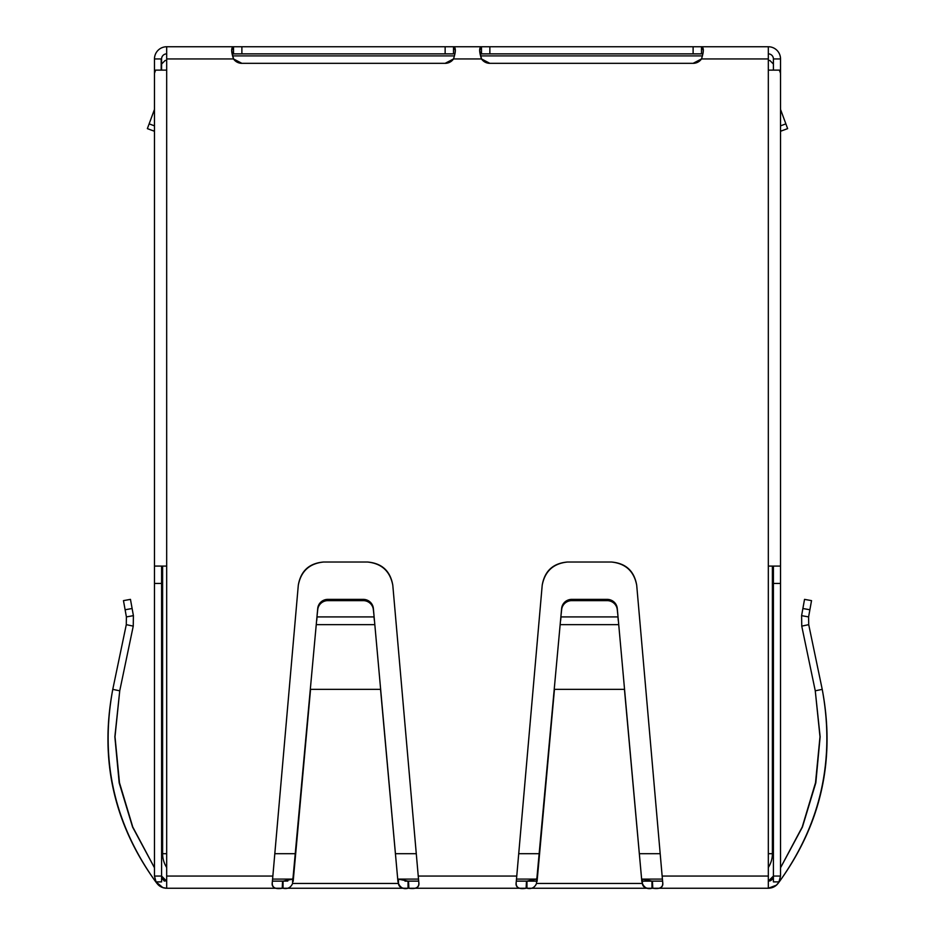 <?xml version="1.0" encoding="UTF-8"?>
<svg xmlns="http://www.w3.org/2000/svg" width="935" height="935" viewBox="0 0 935 935"><rect width="100%" height="100%" fill="white"/><g stroke="black" fill="none" stroke-linecap="round" stroke-linejoin="round"><path stroke-width="1.4" d="M780.526 867.797L802.417 827.066L815.823 782.829L820.135 736.792L815.262 690.813L822.227 689.364L808.717 624.662L801.751 626.123L815.262 690.813L819.995 736.757L815.519 782.747L802.23 827.019L780.526 867.774L802.23 827.019L815.519 782.747L819.995 736.757L815.262 690.813L819.995 736.757L815.519 782.747L802.23 827.019L780.526 867.774L802.23 827.019L815.519 782.747L819.995 736.757L815.262 690.813L801.751 626.123L801.599 615.651L801.751 626.123L808.717 624.662L808.6 616.913L809.885 609.76L802.885 608.51L804.532 599.37L811.533 600.632L804.532 599.37L802.885 608.51L809.885 609.76L811.533 600.632L808.6 616.913L808.717 624.662L822.227 689.364C835.516 759.489 821.304 823.501 779.568 881.401L778.002 883.47M780.526 129.907L780.97 131.099L787.632 128.633L785.634 123.233M780.526 125.851L785.867 123.864L780.526 109.418M154.474 129.907L154.03 131.099L147.368 128.633L149.132 123.864L154.474 125.851L149.132 123.864L154.474 109.418M154.03 131.099L147.368 128.633M773.409 64.024L773.409 70.125L773.409 64.024L769.844 60.471L768.325 60.471M772.392 850.651L773.409 850.651M773.619 887.034L768.325 888.25L768.325 566.084L780.526 566.084L780.526 583.44L773.409 583.44L773.409 566.084L773.409 881.892L779.03 881.892L780.526 876.06L778.96 881.892M780.526 277.847L780.526 280.675M648.913 881.132L651.964 881.132L642.392 879.145L642.392 883.47L641.831 881.401L617.275 608.51A10.168 10.005 180 0 0 607.154 599.37L571.752 599.37A10.168 10.005 180 0 0 561.631 608.51L536.912 878.035M617.918 615.651L617.275 609.76A10.168 10.005 180 0 0 607.154 600.632L571.752 600.632A10.168 10.005 180 0 0 561.631 609.76L561 615.651M617.275 609.76L617.275 608.51C616.294 602.9 612.916 599.861 607.154 599.37L607.154 600.632M618.269 620.513L617.918 616.913L561 616.913L560.649 620.513M618.678 624.662L560.24 624.662L618.678 624.662M536.842 878.281L536.526 879.145L526.954 881.132L531.711 881.051M642.392 879.145L642.392 883.47L641.831 881.401L624.451 689.364L554.455 689.364L537.076 881.401L537.076 877.135L536.526 879.145L536.526 883.47L536.526 879.145M405.007 881.132L408.046 881.132L398.474 879.145L398.474 883.47L397.924 881.401L373.369 608.51A10.168 10.005 180 0 0 363.248 599.37L327.846 599.37A10.168 10.005 180 0 0 317.725 608.51L293.006 878.035M374 615.651L373.369 609.76A10.168 10.005 180 0 0 363.248 600.632L327.846 600.632A10.168 10.005 180 0 0 317.725 609.76L317.082 615.651M373.369 609.76L373.369 608.51C372.375 602.9 368.998 599.861 363.248 599.37L363.248 600.632M374.351 620.513L374 616.913L317.082 616.913L316.731 620.513M374.76 624.662L316.322 624.662L374.76 624.662M292.935 878.281L292.608 879.145L283.036 881.132L287.805 881.051M398.474 879.145L398.474 883.47L397.924 881.401L380.545 689.364L310.549 689.364L293.169 881.401L293.169 877.135L292.608 879.145L292.608 883.47L292.608 879.145M166.675 53.868A5.084 5.084 0 0 0 161.591 58.94L161.591 70.125L161.603 64.024L165.156 60.471L161.603 64.024M166.675 60.471L165.156 60.471L166.675 60.471M123.467 600.632L130.468 599.37L123.467 600.632L130.468 599.37L123.467 600.632L126.4 616.913L126.283 624.662L126.4 616.913L133.401 615.651L132.115 608.51L125.115 609.76M133.401 615.651L133.249 626.123L126.283 624.662L112.773 689.364L119.738 690.813L133.249 626.123M130.468 599.37L132.115 608.51M154.474 867.797L132.583 827.066L119.177 782.829L114.865 736.792L119.738 690.813L115.005 736.757L119.481 782.747L132.77 827.019L154.474 867.774L132.77 827.019L119.481 782.747L115.005 736.757L119.738 690.813L115.005 736.757L119.481 782.747L132.77 827.019L154.474 867.774L132.77 827.019L119.481 782.747L115.005 736.757L119.738 690.813L112.773 689.364C99.484 759.489 113.696 823.501 155.432 881.401L156.998 883.47L155.432 881.401C114.035 823.431 99.823 759.407 112.773 689.364L126.283 624.662M449.864 62.178A10.168 10.168 0 0 1 445.142 63.335L241.885 63.335A10.168 10.168 0 0 1 233.516 58.94C231.074 51.495 231.074 47.428 233.516 46.75L453.51 46.75L453.51 53.868L233.516 53.868L233.516 46.75L231.716 50.326L233.516 58.94L166.675 58.94L166.675 70.125L155.619 70.125L154.474 73.316L154.474 58.94A12.19 12.19 0 0 1 163.099 47.288L162.012 47.673A12.19 12.19 0 0 1 166.675 46.75L234.182 46.75L166.675 46.75L166.675 70.125L155.619 70.125L154.474 73.316L154.474 876.06L161.591 876.06L161.591 566.084L166.675 566.084L166.675 888.25C161.942 888.086 158.377 885.959 155.97 881.892L154.474 876.06L161.591 876.06L161.591 881.892L155.97 881.892L161.591 881.892L161.591 583.44L154.474 583.44L154.474 876.06L155.97 881.892C158.401 885.924 161.965 888.04 166.675 888.25L166.617 888.25M154.474 566.084L166.675 566.084L154.474 566.084L154.474 73.316L154.474 566.061L161.591 566.084L161.591 583.44L154.474 583.44L154.474 469.475L154.474 566.049M768.325 53.868A5.084 5.084 0 0 1 773.409 58.94L773.409 70.125L773.409 58.94L780.526 58.94L780.526 73.316L779.381 70.125L768.325 70.125L768.325 58.94L701.484 58.94A10.168 10.168 0 0 1 698.515 61.792M701.484 53.868L481.49 53.868L701.484 53.868L701.484 46.75C703.926 47.369 703.926 51.437 701.484 58.94A10.168 10.168 0 0 1 693.115 63.335L489.858 63.335A10.168 10.168 0 0 1 481.49 58.94L488.397 63.241M693.115 53.868L693.115 46.75L768.325 46.75A12.19 12.19 0 0 1 780.526 58.94M161.194 70.125L161.194 58.94L154.474 58.94M175.815 46.75L241.885 46.75L241.885 53.868L453.51 53.868M754.101 46.75L701.484 46.75L768.325 46.75L768.325 58.94L701.484 58.94L693.115 63.335L489.858 63.335A10.168 10.168 0 0 1 485.838 62.505M693.115 46.75L481.49 46.75L489.858 46.75L489.858 53.868M455.029 53.435L455.31 50.326L453.51 46.75L481.77 46.75L453.51 46.75C455.953 47.369 455.953 51.437 453.51 58.94A10.168 10.168 0 0 1 450.541 61.792M703.015 53.435L703.284 50.326L701.484 46.75L768.325 46.75M481.49 53.868L481.49 46.75L479.69 50.326L481.49 58.94C479.047 51.495 479.047 47.428 481.49 46.75M233.516 53.868L241.885 53.868M780.526 566.049L780.526 73.316L780.526 583.44L773.409 583.44L773.409 876.06L780.526 876.06L779.03 881.892C776.623 885.959 773.058 888.086 768.325 888.25L652.794 888.25L652.42 881.132L662.611 881.132L651.964 881.132L651.964 888.25C647.569 889.442 644.379 887.853 642.392 883.47C642.731 887.245 645.921 888.834 651.964 888.25L526.954 888.25L526.954 881.132L536.526 881.132L526.487 881.132L526.113 888.25L408.887 888.25L408.513 881.132L418.693 881.132L408.046 881.132L408.046 888.25C403.663 889.442 400.472 887.853 398.474 883.47C398.813 887.245 402.003 888.834 408.046 888.25L283.036 888.25L283.036 881.132L282.206 888.25C275.054 889.489 271.758 887.467 272.319 882.172L298.3 585.205C300.754 570.969 309.193 563.232 323.603 562.017L367.478 562.017C381.877 563.221 390.316 570.946 392.793 585.205C390.082 571.215 381.655 563.489 367.478 562.017C381.655 563.489 390.082 571.215 392.793 585.205L418.775 882.172C419.406 887.315 416.11 889.337 408.887 888.25C416.391 889.325 419.686 887.292 418.775 882.172M237.151 62.178A10.168 10.168 0 0 1 233.516 58.94L240.412 63.241M245.987 63.335L259.918 63.335M273.85 63.335L287.781 63.335M315.644 63.335L342.502 63.335M344.431 63.335L371.382 63.335M399.245 63.335L413.176 63.335M427.108 63.335L441.039 63.335M446.731 63.218L453.51 58.94A10.168 10.168 0 0 1 445.142 63.335L241.885 63.335A10.168 10.168 0 0 1 237.852 62.505M493.972 63.335L507.904 63.335M521.835 63.335L535.767 63.335M563.63 63.335L590.488 63.335M592.404 63.335L619.356 63.335M647.219 63.335L661.15 63.335M675.082 63.335L689.013 63.335M694.717 63.218L701.484 58.94M516.225 882.172C515.22 887.268 518.528 889.302 526.113 888.25C518.96 889.489 515.664 887.467 516.225 882.172L542.207 585.205C544.661 570.969 553.099 563.232 567.522 562.017L611.396 562.017C625.796 563.221 634.234 570.946 636.7 585.205C634 571.215 625.562 563.489 611.396 562.017C625.562 563.489 634 571.215 636.7 585.205L662.681 882.172C663.324 887.315 660.028 889.337 652.794 888.25C660.309 889.325 663.605 887.292 662.681 882.172M772.076 879.484L773.409 876.06L770.44 880.676L773.409 876.06C773.116 879.145 771.422 880.84 768.325 881.132L773.409 876.06L773.409 881.892L779.03 881.892C776.599 885.924 773.035 888.04 768.325 888.25L768.325 58.94M162.608 850.651L161.591 850.651L162.608 850.651M154.474 395.704L154.474 393.319M154.474 277.952L154.474 279.717M166.675 566.084L166.675 70.125L166.675 876.06L272.856 876.06L298.3 585.205C300.754 570.969 309.193 563.232 323.603 562.017C309.438 563.489 301 571.215 298.3 585.205C301 571.215 309.438 563.489 323.603 562.017L367.478 562.017C381.877 563.221 390.316 570.946 392.793 585.205L418.237 876.06L516.763 876.06L542.207 585.205C544.918 571.215 553.345 563.489 567.522 562.017C553.345 563.489 544.918 571.215 542.207 585.205C544.661 570.969 553.099 563.232 567.522 562.017L611.396 562.017C625.796 563.221 634.234 570.946 636.7 585.205L662.144 876.06L768.325 876.06L662.144 876.06M697.849 62.178A10.168 10.168 0 0 1 693.115 63.335M485.136 62.178A10.168 10.168 0 0 1 481.49 58.94L453.51 58.94L445.142 63.335M166.301 881.121L161.591 876.06L166.675 881.132L162.83 879.391M154.474 393.308L154.474 396.954M780.526 396.989L780.526 393.308M779.322 881.284L780.526 876.06L780.526 583.44L780.526 876.06L773.409 876.06L768.675 881.121M161.591 876.06L164.35 881.132L163.298 879.858L166.675 881.132C163.578 880.852 161.884 879.157 161.591 876.06L163.087 879.66L161.591 876.06L164.56 880.676L166.675 881.132L162.947 879.508M163.952 880.361L164.35 881.132M651.753 881.132L642.392 881.132L651.753 881.132M768.325 888.25L776.436 885.176L772.041 887.689L768.395 888.25L526.954 888.25L526.954 881.132L526.113 888.25L408.887 888.25L408.513 881.132L406.842 881.132L408.046 881.132L408.046 888.25L283.036 888.25C287.606 889.232 290.797 887.642 292.608 883.47L398.474 883.47L292.608 883.47M770.721 880.536L769.692 880.945L770.721 880.536M768.325 881.132L770.475 880.747L768.325 881.132L770.44 880.676L773.409 876.06L770.452 880.688L768.325 881.132M778.586 882.64L776.26 885.316M624.451 689.364L554.455 689.364M536.526 883.47L642.392 883.47L536.526 883.47C534.715 887.642 531.524 889.232 526.954 888.25L651.964 888.25L651.964 881.132L652.794 888.25L654.605 888.25L526.954 888.25M526.487 881.132L516.307 881.132M380.545 689.364L310.549 689.364M768.325 566.084L768.325 70.125M489.858 63.335L481.49 58.94L453.51 58.94M241.885 63.335L233.516 58.94L166.675 58.94M272.319 882.172C271.314 887.28 274.61 889.302 282.206 888.25L283.036 888.25L283.036 881.132L272.389 881.132M163.824 887.911L162.713 887.584M160.095 886.322L161.521 887.105M162.41 887.479L166.021 888.227M166.465 888.25L176.832 888.25M162.877 887.642L155.432 881.401M770.101 880.817L771.854 879.718M516.763 876.06L418.237 876.06M282.58 881.132L282.206 888.25L166.675 888.25L166.675 876.06L272.856 876.06M154.474 876.06L156.122 882.172L159.149 885.644M162.69 887.572L166.442 888.25L283.036 888.25M166.091 888.238L165.378 888.18M164.443 888.04L163.742 887.888M157.933 884.568L162.655 887.572M156.694 883.072L162.234 887.432L156.694 883.072L158.775 885.363M156.998 883.47L162.328 887.467M776.728 884.942L772.672 887.467L776.728 884.942M815.262 690.813L822.227 689.364C835.177 759.407 820.965 823.431 779.568 881.401M802.885 608.51L801.599 615.651L808.6 616.913L801.599 615.651L802.885 608.51M662.401 879.099L642.38 879.099M536.538 879.099L516.506 879.099M418.494 879.099L398.462 879.099M292.62 879.099L272.599 879.099M772.392 566.084L772.392 853.69A25.409 25.409 0 0 1 768.325 867.481M768.325 853.69L772.392 853.69M232.535 55.901L454.457 55.901M480.52 55.901L702.442 55.901M166.675 867.481A25.409 25.409 0 0 1 162.608 853.69L162.608 566.084M561.631 608.51L561.631 609.76M571.752 600.632L571.752 599.37M317.725 608.51L317.725 609.76M327.846 600.632L327.846 599.37M445.142 53.868L445.142 46.75M274.808 853.69L295.647 853.69M395.447 853.69L416.274 853.69M518.726 853.69L539.553 853.69M639.353 853.69L660.192 853.69M162.608 853.69L166.675 853.69M166.675 46.75L233.516 46.75"/></g></svg>
